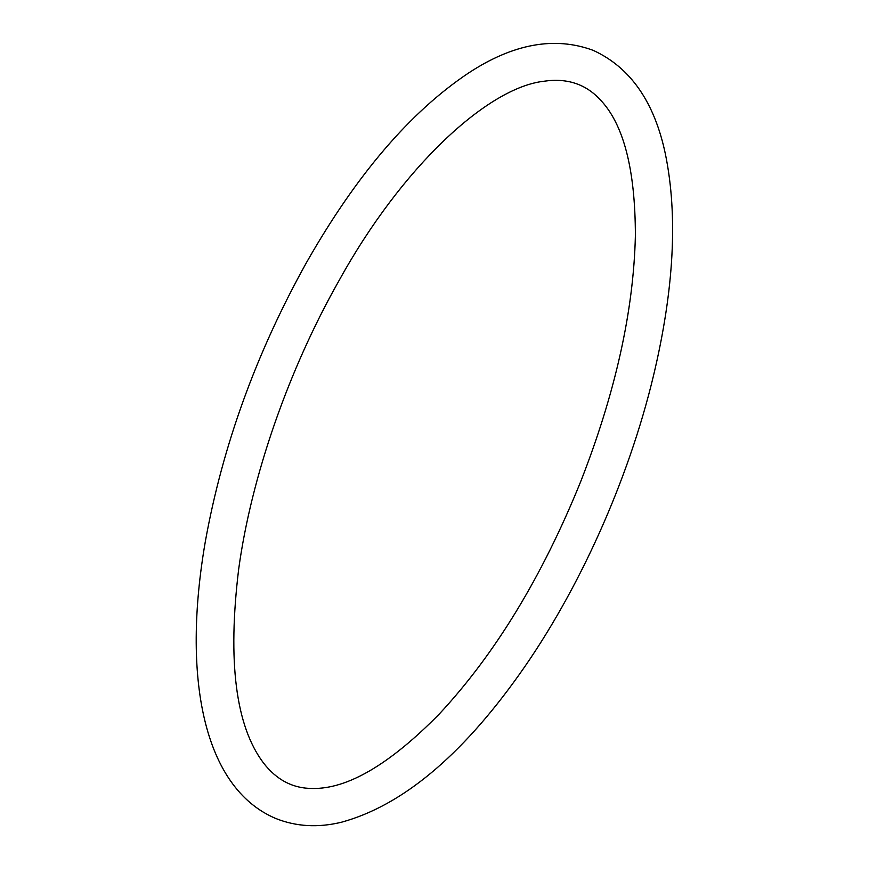 <?xml version="1.0" encoding="UTF-8"?>
<svg xmlns="http://www.w3.org/2000/svg" width="869" height="869" viewBox="0 0 869 869"><rect width="100%" height="100%" fill="white"/><g stroke="black" fill="none" stroke-linecap="round" stroke-linejoin="round"><path stroke-width="1.3" d="M338.791 281.045C288.443 369.912 251.228 477.157 238.682 569.119C227.472 661.331 235.684 725.876 263.318 762.743C276.527 779.96 292.983 788.541 312.699 788.476C347.741 789.03 389.942 764.199 439.312 713.981C494.993 654.172 542.071 576.853 580.525 482.013C615.317 393.212 633.61 311.124 635.38 235.749C635.326 168.673 623.323 123.04 599.371 98.849C585.033 83.815 566.588 77.938 544.037 81.23C487.835 87.497 401.934 166.576 338.791 281.045M306.366 262.775C256.312 352.803 222.649 445.645 205.377 541.278C181.838 676.495 203.042 787.694 275.679 818.457C296.144 826.658 318.119 827.907 341.593 822.193C401.75 805.704 460.983 756.475 519.271 674.518C578.776 591.007 628.58 480.014 653.521 375.56C674.007 289.573 677.994 215.903 665.491 154.519C654.618 102.205 630.525 67.478 593.201 50.359C554.683 36.129 513.112 43.7 468.467 73.072C410.125 112.058 356.094 175.288 306.366 262.775"/></g></svg>
